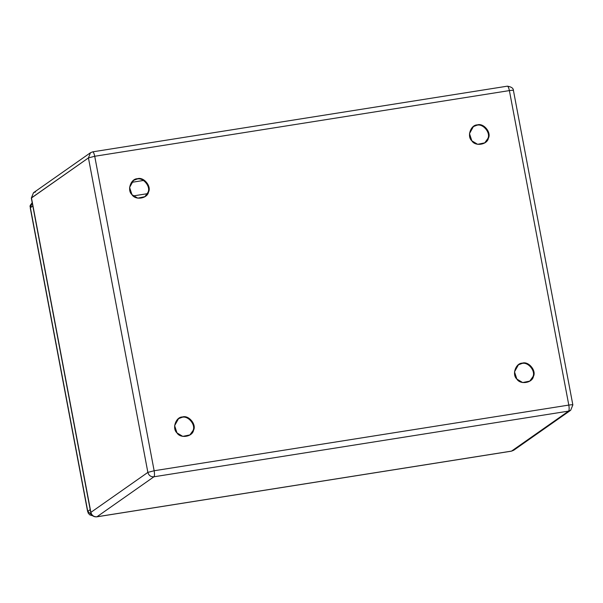 <?xml version="1.0" encoding="UTF-8"?>
<svg xmlns="http://www.w3.org/2000/svg" width="603" height="603" viewBox="0 0 603 603"><rect width="100%" height="100%" fill="white"/><g stroke="black" fill="none" stroke-linecap="round" stroke-linejoin="round"><path stroke-width="0.9" d="M181.895 417.382L178.594 418.535L174.621 425.658L176.973 432.894L182.777 436.384L190.066 434.884L193.525 430.278C196.759 424.565 188.649 414.789 182.49 416.967L181.895 417.382C188.053 415.203 196.163 424.979 192.937 430.693L189.764 435.087L192.937 430.693C196.163 424.979 188.053 415.203 181.895 417.382L178.3 418.753L181.895 417.382M136.873 179.136L133.58 180.289L129.6 187.412L131.951 194.648L137.763 198.138L145.052 196.638L148.511 192.033C151.745 186.319 143.627 176.543 137.469 178.722L136.873 179.136C143.039 176.958 151.149 186.734 147.916 192.447L144.75 196.842L147.916 192.447C151.149 186.734 143.039 176.958 136.873 179.136L133.286 180.508L136.873 179.136M521.776 363.549L518.474 364.709L514.502 371.825L516.854 379.068L522.665 382.558L529.947 381.058L533.414 376.445C536.64 370.732 528.53 360.956 522.371 363.134L521.776 363.549C527.934 361.37 536.052 371.147 532.818 376.86L529.653 381.262L532.818 376.86C536.052 371.147 527.934 361.37 521.776 363.549L518.188 364.921L521.776 363.549M476.762 125.303L473.461 126.464L469.488 133.58L471.84 140.823L477.644 144.313L484.933 142.813L488.392 138.2C491.626 132.487 483.516 122.711 477.357 124.889L476.762 125.303C482.92 123.125 491.03 132.901 487.804 138.615L484.631 143.009L487.804 138.615C491.03 132.901 482.92 123.125 476.762 125.303L473.167 126.675L476.762 125.303M147.388 193.684L133.218 195.93L147.388 193.684M507.213 86.229C507.99 86.056 508.713 87.51 509.384 90.593L94.724 156.267L154.142 470.755L94.724 156.267L88.437 157.911L90.473 152.74L88.437 157.911L94.724 156.267L509.384 90.593L568.802 405.08L509.384 90.593C508.713 87.51 507.99 86.056 507.213 86.229L507.364 86.169C511.367 86.817 513.394 88.242 513.424 90.442L572.85 404.922L570.679 410.274L568.599 411.11L570.679 410.274L513.696 450.26L511.472 451.157L513.696 450.26L511.623 451.097L568.599 411.11L511.472 451.157L96.812 516.831C93.646 517.035 91.618 515.61 90.744 512.558L31.326 198.078L33.497 192.726L31.462 197.897L90.88 512.377L31.462 197.897L88.437 157.911L147.863 472.39L90.88 512.377C91.799 515.459 93.827 516.929 96.962 516.771L511.623 451.097L96.962 516.771L153.938 476.785L568.599 411.11L153.938 476.785L96.962 516.771C93.827 516.929 91.799 515.459 90.88 512.377L147.863 472.39L154.142 470.755L568.802 405.08C569.322 408.269 569.255 410.281 568.599 411.11C569.255 410.281 569.322 408.269 568.802 405.08C571.802 404.643 573.106 404.651 572.714 405.103C573.106 404.651 571.802 404.643 568.802 405.08L154.142 470.755C154.662 473.943 154.594 475.948 153.938 476.785C150.803 476.943 148.775 475.481 147.863 472.39C148.775 475.481 150.803 476.943 153.938 476.785C154.594 475.948 154.662 473.943 154.142 470.755L147.863 472.39L88.437 157.911L31.326 198.078L33.497 192.726L35.577 191.89M33.497 192.726L90.473 152.74L92.553 151.903C93.329 151.73 94.053 153.185 94.724 156.267C94.053 153.185 93.329 151.73 92.553 151.903M477.357 124.889C483.516 122.711 491.626 132.487 488.392 138.2C487.375 144.765 475.209 146.687 471.84 140.823C466.699 136.436 470.755 124.731 477.357 124.889M522.371 363.134C528.53 360.956 536.64 370.732 533.414 376.445C532.389 383.011 520.223 384.933 516.854 379.068C511.721 374.682 515.769 362.976 522.371 363.134M137.469 178.722C143.627 176.543 151.745 186.319 148.511 192.033C147.494 198.598 135.328 200.52 131.951 194.648C126.818 190.269 130.874 178.563 137.469 178.722M182.49 416.967C188.649 414.789 196.759 424.565 193.525 430.278C192.508 436.843 180.342 438.765 176.973 432.894C171.832 428.514 175.888 416.809 182.49 416.967M509.384 90.593C512.377 90.164 513.681 90.171 513.296 90.623C513.681 90.171 512.377 90.164 509.384 90.593M131.439 182.385L143.499 180.47L131.439 182.385M92.809 515.851L89.809 514.894L88.204 513.13L87.752 511.329L92.704 515.769M32.193 202.668L30.376 207.673L87.752 511.329L90.194 509.618M32.818 205.962L30.24 207.854L87.616 511.51M30.24 207.854C30.866 206.218 28.326 207.319 32.411 202.51M572.85 404.922L570.679 410.274M507.364 86.169L92.704 151.843"/></g></svg>
